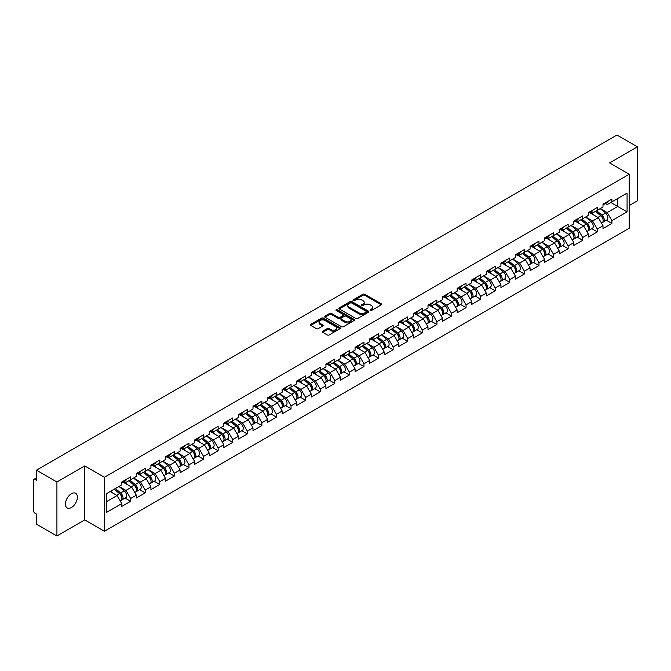 <?xml version="1.0" encoding="UTF-8"?>
<svg xmlns="http://www.w3.org/2000/svg" width="671" height="671" viewBox="0 0 671 671"><rect width="100%" height="100%" fill="white"/><g stroke="black" fill="none" stroke-linecap="round" stroke-linejoin="round"><path stroke-width="1.01" d="M370.258 310.472A0.906 0.528 0 0 0 371.541 310.472L381.287 304.844A1.3 0.746 0 0 0 381.673 304.315A1.3 0.746 0 0 0 381.287 303.787L364.772 294.25A1.3 0.746 0 0 0 362.936 294.25L353.189 299.878A0.906 0.528 0 0 0 354.473 300.616L355.731 299.887A4.152 2.399 0 0 1 361.61 299.887L362.986 300.683A4.152 2.399 0 0 1 364.202 302.378A4.152 2.399 0 0 1 362.986 304.072L361.719 304.802A0.906 0.528 0 0 0 363.003 305.548L364.269 304.819A4.152 2.399 0 0 1 370.14 304.819L371.516 305.615A4.152 2.399 0 0 1 372.732 307.31A4.152 2.399 0 0 1 371.516 309.004L370.258 309.734A0.906 0.528 0 0 0 370.258 310.472L370.258 309.734M71.411 493.722A8.463 4.882 -60 0 1 75.638 493.302A8.463 4.882 -60 0 1 76.939 500.08A8.463 4.882 -60 0 1 71.411 507.536A8.463 4.882 -60 0 1 67.184 507.955A8.463 4.882 -60 0 1 65.884 501.178A8.463 4.882 -60 0 1 71.411 493.722M322.659 331.222A1.3 0.746 0 0 0 322.273 331.759A1.3 0.746 0 0 0 322.659 332.288L327.289 334.963A1.3 0.746 0 0 0 329.125 334.963L339.954 328.706A1.3 0.746 0 0 0 340.331 328.178A1.3 0.746 0 0 0 339.954 327.649L323.439 318.113A1.3 0.746 0 0 0 321.602 318.113L310.774 324.361A1.3 0.746 0 0 0 310.388 324.898A1.3 0.746 0 0 0 310.774 325.427L316.368 328.656A1.3 0.746 0 0 0 318.205 328.656L322.835 325.98A1.3 0.746 0 0 0 323.221 325.452A1.3 0.746 0 0 0 322.835 324.923L320.059 323.321A3.472 2.005 0 0 1 319.044 321.904A3.472 2.005 0 0 1 321.191 320.05A3.472 2.005 0 0 1 324.974 320.486L335.844 326.76A3.472 2.005 0 0 1 336.859 328.178A3.472 2.005 0 0 1 334.72 330.031A3.472 2.005 0 0 1 330.937 329.595L329.125 328.547A1.3 0.746 0 0 0 327.289 328.547L322.659 331.222L322.659 332.288M84.781 465.926L56.918 482.004L36.452 470.186L616.976 135.022L637.45 146.84L609.595 162.927L629.222 174.259L104.408 477.257L84.781 465.926L84.781 519.899L104.408 531.231L104.408 477.257M355.823 318.482A1.3 0.746 0 0 0 357.66 318.482L368.488 312.233A1.3 0.746 0 0 0 368.865 311.705A1.3 0.746 0 0 0 368.488 311.176L351.973 301.64A1.3 0.746 0 0 0 350.136 301.64L339.308 307.888A1.3 0.746 0 0 0 338.93 308.417A1.3 0.746 0 0 0 339.308 308.945L355.823 318.482M336.507 310.665A0.906 0.528 0 0 1 337.429 310.799L354.204 320.478L343.393 326.727A1.3 0.746 0 0 1 341.556 326.727L325.041 317.19L325.041 316.125A1.3 0.746 0 0 0 324.663 316.653A1.3 0.746 0 0 0 325.041 317.19M325.041 316.125L329.671 313.449A1.3 0.746 0 0 1 331.508 313.449L338.209 317.316A1.3 0.746 0 0 0 340.046 317.316L343.116 315.546A1.3 0.746 0 0 0 343.493 315.018A1.3 0.746 0 0 0 343.116 314.489L336.146 310.455A0.906 0.528 0 0 1 337.429 309.717L354.221 319.413A1.3 0.746 0 0 1 354.598 319.941A1.3 0.746 0 0 1 354.221 320.47L354.221 319.413M104.408 531.231L629.222 228.232L629.222 174.259M125.083 498.1L130.635 501.304L130.635 498.494L125.955 490.4L119.044 486.408M130.635 501.304L121.753 506.429L121.753 503.619L106.563 512.392L106.563 493.613L121.753 484.839L121.753 482.03L130.635 476.905L130.635 479.715L136.33 476.418L136.33 473.617L145.213 468.484L145.213 471.294L150.916 467.997L150.916 465.196L159.799 460.071L159.799 462.873L165.502 459.585L165.502 456.775L174.385 451.65L174.385 454.452L180.088 451.164L180.088 448.354L188.962 443.229L188.962 446.03L194.665 442.743L194.665 439.933L203.548 434.808L203.548 437.618L209.251 434.322L209.251 431.512L218.134 426.387L218.134 429.197L223.837 425.9L223.837 423.099L232.72 417.966L232.72 420.776L238.415 417.479L238.415 414.678L247.297 409.553L247.297 412.355L253.001 409.067L253.001 406.257L261.883 401.132L261.883 403.934L267.586 400.646L267.586 397.836L276.469 392.711L276.469 395.513L282.164 392.225L282.164 389.415L291.046 384.29L291.046 387.1L296.75 383.804L296.75 381.002L305.632 375.869L305.632 378.679L311.336 375.383L311.336 372.581L320.218 367.448L320.218 370.258L325.921 366.962L325.921 364.16L334.795 359.035L334.795 361.837L340.499 358.549L340.499 355.739L349.381 350.614L349.381 353.416L355.085 350.128L355.085 347.318L363.967 342.193L363.967 345.003L369.671 341.707L369.671 338.897L378.553 333.772L378.553 336.582L384.248 333.286L384.248 330.484L393.131 325.351L393.131 328.161L398.834 324.865L398.834 322.063L407.716 316.93L407.716 319.74L413.42 316.444L413.42 313.642L422.302 308.517L422.302 311.319L427.997 308.031L427.997 305.221L436.88 300.096L436.88 302.898L442.583 299.61L442.583 296.8L451.466 291.675L451.466 294.485L457.169 291.189L457.169 288.379L466.051 283.254L466.051 286.064L471.755 282.768L471.755 279.966L480.629 274.833L480.629 277.643L486.332 274.347L486.332 271.545L495.215 266.412L495.215 269.222L500.918 265.934L500.918 263.124L509.801 258L509.801 260.801L515.504 257.513L515.504 254.703L524.387 249.578L524.387 252.38L530.082 249.092L530.082 246.282L538.964 241.157L538.964 243.967L544.667 240.671L544.667 237.861L553.55 232.736L553.55 235.546L559.253 232.25L559.253 229.448L568.136 224.315L568.136 227.125L573.831 223.829L573.831 221.027L582.713 215.894L582.713 218.704L588.417 215.416L588.417 212.606L597.299 207.482L597.299 210.283L603.003 206.995L603.003 204.185L611.885 199.061L611.885 201.862L627.075 193.097L627.075 211.877L611.885 220.65L607.205 212.556L600.293 208.555M606.332 220.256L611.885 223.451L611.885 220.65M611.885 223.451L603.003 228.585L603.003 225.775L597.299 229.071L592.627 220.969L585.708 216.976M591.755 228.668L597.299 231.872L597.299 229.071M597.299 231.872L588.417 237.006L588.417 234.196L582.713 237.484L578.041 229.39L571.122 225.397M577.169 237.089L582.713 240.293L582.713 237.484M582.713 240.293L573.831 245.418L573.831 242.617L568.136 245.905L563.455 237.811L556.544 233.818M562.583 245.511L568.136 248.715L568.136 245.905M568.136 248.715L559.253 253.839L559.253 251.038L553.55 254.326L548.878 246.232L541.958 242.239M548.006 253.932L553.55 257.136L553.55 254.326M553.55 257.136L544.667 262.26L544.667 259.451L538.964 262.747L534.292 254.653L527.372 250.652M533.42 262.353L538.964 265.557L538.964 262.747M538.964 265.557L530.082 270.681L530.082 267.872L524.387 271.168L519.706 263.074L512.787 259.073M518.834 270.774L524.387 273.969L524.387 271.168M524.387 273.969L515.504 279.102L515.504 276.293L509.801 279.589L505.129 271.487L498.209 267.494M504.257 279.186L509.801 282.39L509.801 279.589M509.801 282.39L500.918 287.515L500.918 284.714L495.215 288.002L490.543 279.908L483.623 275.915M489.671 287.607L495.215 290.811L495.215 288.002M495.215 290.811L486.332 295.936L486.332 293.135L480.629 296.423L475.957 288.329L469.037 284.336M475.085 296.028L480.629 299.232L480.629 296.423M480.629 299.232L471.755 304.357L471.755 301.556L466.051 304.844L461.371 296.75L454.46 292.757M460.499 304.449L466.051 307.654L466.051 304.844M466.051 307.654L457.169 312.778L457.169 309.968L451.466 313.265L446.794 305.171L439.874 301.17M445.921 312.871L451.466 316.066L451.466 313.265M451.466 316.066L442.583 321.199L442.583 318.389L436.88 321.686L432.208 313.583L425.288 309.591M431.336 321.292L436.88 324.487L436.88 321.686M436.88 324.487L427.997 329.62L427.997 326.811L422.302 330.107L417.622 322.005L410.711 318.012M416.75 329.704L422.302 332.908L422.302 330.107M422.302 332.908L413.42 338.033L413.42 335.232L407.716 338.519L403.045 330.426L396.125 326.433M402.172 338.125L407.716 341.329L407.716 338.519M407.716 341.329L398.834 346.454L398.834 343.653L393.131 346.941L388.459 338.847L381.539 334.854M387.586 346.546L393.131 349.75L393.131 346.941M393.131 349.75L384.248 354.875L384.248 352.074L378.553 355.362L373.873 347.268L366.953 343.275M373.001 354.967L378.553 358.171L378.553 355.362M378.553 358.171L369.671 363.296L369.671 360.486L363.967 363.783L359.295 355.689L352.376 351.688M358.423 363.388L363.967 366.584L363.967 363.783M363.967 366.584L355.085 371.717L355.085 368.907L349.381 372.204L344.709 364.101L337.79 360.109M343.837 371.809L349.381 375.005L349.381 372.204M349.381 375.005L340.499 380.138L340.499 377.328L334.795 380.625L330.124 372.522L323.204 368.53M329.251 380.222L334.795 383.426L334.795 380.625M334.795 383.426L325.921 388.551L325.921 385.75L320.218 389.037L315.538 380.943L308.626 376.951M314.665 388.643L320.218 391.847L320.218 389.037M320.218 391.847L311.336 396.972L311.336 394.171L305.632 397.458L300.96 389.365L294.041 385.372M300.088 397.064L305.632 400.268L305.632 397.458M305.632 400.268L296.75 405.393L296.75 402.583L291.046 405.88L286.374 397.786L279.455 393.793M285.502 405.485L291.046 408.689L291.046 405.88M291.046 408.689L282.164 413.814L282.164 411.004L276.469 414.301L271.789 406.207L264.877 402.206M270.916 413.906L276.469 417.102L276.469 414.301M276.469 417.102L267.586 422.235L267.586 419.425L261.883 422.722L257.211 414.619L250.291 410.627M256.339 422.319L261.883 425.523L261.883 422.722M261.883 425.523L253.001 430.656L253.001 427.846L247.297 431.134L242.625 423.04L235.706 419.048M241.753 430.74L247.297 433.944L247.297 431.134M247.297 433.944L238.415 439.069L238.415 436.267L232.72 439.555L228.039 431.461L221.12 427.469M227.167 439.161L232.72 442.365L232.72 439.555M232.72 442.365L223.837 447.49L223.837 444.688L218.134 447.976L213.462 439.882L206.542 435.89M212.59 447.582L218.134 450.786L218.134 447.976M218.134 450.786L209.251 455.911L209.251 453.101L203.548 456.397L198.876 448.303L191.956 444.311M198.004 456.003L203.548 459.207L203.548 456.397M203.548 459.207L194.665 464.332L194.665 461.522L188.962 464.818L184.29 456.725L177.37 452.724M183.418 464.424L188.962 467.62L188.962 464.818M188.962 467.62L180.088 472.753L180.088 469.943L174.385 473.24L169.704 465.137L162.793 461.145M168.832 472.837L174.385 476.041L174.385 473.24M174.385 476.041L165.502 481.174L165.502 478.364L159.799 481.652L155.127 473.558L148.207 469.566M154.255 481.258L159.799 484.462L159.799 481.652M159.799 484.462L150.916 489.587L150.916 486.785L145.213 490.073L140.541 481.979L133.621 477.987M139.669 489.679L145.213 492.883L145.213 490.073M145.213 492.883L136.33 498.008L136.33 495.206L130.635 498.494M124.152 481.367L125.955 482.415L130.635 479.715M125.955 490.4L131.659 487.104L122.936 482.072M136.33 495.206L131.659 487.104M138.738 472.946L140.541 473.994L145.213 471.294M140.541 481.979L146.244 478.691L137.521 473.651M150.916 486.785L146.244 478.691M153.315 464.525L155.127 465.573L159.799 462.873M155.127 473.558L160.83 470.27L152.099 465.229M165.502 478.364L160.83 470.27M167.901 456.112L169.704 457.152L174.385 454.452M169.704 465.137L175.408 461.849L166.685 456.808M180.088 469.943L175.408 461.849M182.487 447.691L184.29 448.731L188.962 446.03M184.29 456.725L189.994 453.428L181.271 448.387M194.665 461.522L189.994 453.428M197.064 439.27L198.876 440.31L203.548 437.618M198.876 448.303L204.58 445.007L195.848 439.975M209.251 453.101L204.58 445.007M211.65 430.849L213.462 431.898L218.134 429.197M213.462 439.882L219.157 436.586L210.434 431.554M223.837 444.688L219.157 436.586M226.236 422.428L228.039 423.476L232.72 420.776M228.039 431.461L233.743 428.173L225.02 423.133M238.415 436.267L233.743 428.173M240.814 414.007L242.625 415.055L247.297 412.355M242.625 423.04L248.329 419.752L239.606 414.712M253.001 427.846L248.329 419.752M255.399 405.594L257.211 406.634L261.883 403.934M257.211 414.619L262.915 411.331L254.183 406.29M267.586 419.425L262.915 411.331M269.985 397.173L271.789 398.213L276.469 395.513M271.789 406.207L277.492 402.91L268.769 397.869M282.164 411.004L277.492 402.91M284.571 388.752L286.374 389.792L291.046 387.1M286.374 397.786L292.078 394.489L283.355 389.457M296.75 402.583L292.078 394.489M299.149 380.331L300.96 381.38L305.632 378.679M300.96 389.365L306.664 386.068L297.932 381.036M311.336 394.171L306.664 386.068M313.734 371.91L315.538 372.959L320.218 370.258M315.538 380.943L321.241 377.656L312.518 372.615M325.921 385.75L321.241 377.656M328.32 363.497L330.124 364.538L334.795 361.837M330.124 372.522L335.827 369.235L327.104 364.194M340.499 377.328L335.827 369.235M342.898 355.076L344.709 356.116L349.381 353.416M344.709 364.101L350.413 360.813L341.682 355.773M355.085 368.907L350.413 360.813M357.484 346.655L359.295 347.695L363.967 345.003M359.295 355.689L364.99 352.392L356.267 347.36M369.671 360.486L364.99 352.392M372.07 338.234L373.873 339.274L378.553 336.582M373.873 347.268L379.576 343.971L370.853 338.939M384.248 352.074L379.576 343.971M386.647 329.813L388.459 330.862L393.131 328.161M388.459 338.847L394.162 335.55L385.439 330.518M398.834 343.653L394.162 335.55M401.233 321.392L403.045 322.441L407.716 319.74M403.045 330.426L408.748 327.138L400.017 322.097M413.42 335.232L408.748 327.138M415.819 312.98L417.622 314.02L422.302 311.319M417.622 322.005L423.326 318.717L414.603 313.676M427.997 326.811L423.326 318.717M430.405 304.559L432.208 305.599L436.88 302.898M432.208 313.583L437.911 310.296L429.188 305.255M442.583 318.389L437.911 310.296M444.982 296.137L446.794 297.178L451.466 294.485M446.794 305.171L452.497 301.875L443.766 296.842M457.169 309.968L452.497 301.875M459.568 287.716L461.371 288.756L466.051 286.064M461.371 296.75L467.075 293.453L458.352 288.421M471.755 301.556L467.075 293.453M474.154 279.295L475.957 280.344L480.629 277.643M475.957 288.329L481.661 285.032L472.938 280M486.332 293.135L481.661 285.032M488.731 270.874L490.543 271.923L495.215 269.222M490.543 279.908L496.246 276.62L487.515 271.579M500.918 284.714L496.246 276.62M503.317 262.462L505.129 263.502L509.801 260.801M505.129 271.487L510.824 268.199L502.101 263.158M515.504 276.293L510.824 268.199M517.903 254.041L519.706 255.081L524.387 252.38M519.706 263.074L525.41 259.778L516.687 254.737M530.082 267.872L525.41 259.778M532.48 245.62L534.292 246.66L538.964 243.967M534.292 254.653L539.996 251.357L531.273 246.324M544.667 259.451L539.996 251.357M547.066 237.198L548.878 238.239L553.55 235.546M548.878 246.232L554.582 242.936L545.85 237.903M559.253 251.038L554.582 242.936M561.652 228.777L563.455 229.826L568.136 227.125M563.455 237.811L569.159 234.515L560.436 229.482M573.831 242.617L569.159 234.515M576.238 220.356L578.041 221.405L582.713 218.704M578.041 229.39L583.745 226.102L575.022 221.061M588.417 234.196L583.745 226.102M590.815 211.944L592.627 212.984L597.299 210.283M592.627 220.969L598.331 217.681L589.599 212.64M603.003 225.775L598.331 217.681M605.401 203.523L607.205 204.563L611.885 201.862M607.205 212.556L617.723 206.483L617.723 198.49L627.075 193.097M610.811 202.483L627.075 211.877M629.222 205.561L637.45 200.814L637.45 146.84M56.918 482.004L56.918 535.978L36.452 524.16L36.452 514.07L34.951 513.206A1.979 1.149 -120 0 1 33.55 510.774L33.55 480.226A1.979 1.149 -120 0 1 33.961 479.32A1.979 1.149 -120 0 1 34.951 479.413L36.452 480.277L36.452 470.186M56.918 535.978L84.781 519.899M106.563 501.598L117.081 495.525L110.161 491.533M121.753 503.619L117.081 495.525M370.618 310.598L371.516 310.077A4.152 2.399 0 0 0 372.732 308.383L372.732 307.31M364.202 302.378L364.202 303.46A4.152 2.399 0 0 1 362.986 305.154L362.088 305.674M381.271 304.852L364.772 295.324A1.3 0.746 0 0 0 362.936 295.324L353.55 300.751M368.471 312.241L351.973 302.722A1.3 0.746 0 0 0 350.136 302.722L339.325 308.962L339.308 307.888M366.198 312.074A0.906 0.528 0 0 0 366.198 311.336L351.696 302.965A0.906 0.528 0 0 0 350.413 302.965L349.079 303.728A4.152 2.399 0 0 0 347.863 305.422A4.152 2.399 0 0 0 349.079 307.125L358.993 312.845A4.152 2.399 0 0 0 364.865 312.845L366.198 312.074L366.198 313.156A0.906 0.528 0 0 0 366.458 312.787L366.458 311.705M347.863 305.422L347.863 306.504A4.152 2.399 0 0 0 349.079 308.199L349.079 307.125M366.198 313.156L364.865 313.919A4.152 2.399 0 0 1 358.993 313.919L349.079 308.199M325.058 317.198L329.671 314.531L329.671 313.449M343.493 315.018L343.493 316.091A1.3 0.746 0 0 1 343.116 316.628L340.046 318.398A1.3 0.746 0 0 1 338.209 318.398L331.508 314.531A1.3 0.746 0 0 0 329.671 314.531M345.162 321.334A3.472 2.005 0 0 0 348.945 321.77A3.472 2.005 0 0 0 351.084 319.916A3.472 2.005 0 0 0 350.069 318.499L346.236 316.284A1.3 0.746 0 0 0 344.399 316.284L341.329 318.062A1.3 0.746 0 0 0 340.952 318.591A1.3 0.746 0 0 0 341.329 319.119L345.162 321.334L345.162 322.415A3.472 2.005 0 0 0 348.945 322.843A3.472 2.005 0 0 0 351.084 320.998L351.084 319.916M340.952 318.591L340.952 319.673A1.3 0.746 0 0 0 341.329 320.201L341.329 319.119M345.162 322.415L341.329 320.201M336.859 328.178L336.859 329.26A3.472 2.005 0 0 1 334.72 331.113A3.472 2.005 0 0 1 330.937 330.677L329.125 329.629A1.3 0.746 0 0 0 327.289 329.629L322.676 332.296M319.044 321.904L319.044 322.977A3.472 2.005 0 0 0 320.059 324.395L320.059 323.321M322.835 324.923L322.835 325.98L320.059 324.395M339.954 327.649L339.954 328.706L323.439 319.195A1.3 0.746 0 0 0 321.602 319.195L310.79 325.435M601.887 216.607L601.233 216.23M602.726 222.168A4.362 2.516 -120 0 0 603.363 221.967A4.362 2.516 -120 0 0 604.143 218.922A4.362 2.516 -120 0 0 601.87 215.123L596.611 210.686M603.363 221.967L606.961 219.895A4.362 2.516 -120 0 0 607.741 216.842A4.362 2.516 -120 0 0 605.468 213.042L600.21 208.606M595.596 211.264L601.602 216.33A2.642 1.527 60 0 1 603.028 219.585M601.442 223.074L602.239 222.621A4.362 2.516 -120 0 0 603.019 219.568A4.362 2.516 -120 0 0 600.746 215.768L595.487 211.331M593.969 215.165L590.421 212.17M604.168 203.514A4.362 2.516 60 0 1 603.363 204.697A4.362 2.516 60 0 1 603.003 204.848M607.775 201.434A4.362 2.516 60 0 1 606.961 202.625L603.363 204.697M587.31 225.028L586.655 224.651M588.14 230.589A4.362 2.516 -120 0 0 588.777 230.388A4.362 2.516 -120 0 0 589.557 227.343A4.362 2.516 -120 0 0 587.293 223.544L582.025 219.098M588.777 230.388L592.376 228.316A4.362 2.516 -120 0 0 593.156 225.263A4.362 2.516 -120 0 0 590.891 221.464L585.624 217.027M581.011 219.685L587.016 224.751A2.642 1.527 60 0 1 588.442 228.006M586.857 231.495L587.653 231.034A4.362 2.516 -120 0 0 588.442 227.989A4.362 2.516 -120 0 0 586.169 224.189L580.901 219.752M579.392 223.586L575.835 220.591M572.724 233.441L572.069 233.063M573.562 239.01A4.362 2.516 -120 0 0 574.191 238.809A4.362 2.516 -120 0 0 574.98 235.764A4.362 2.516 -120 0 0 572.707 231.965L567.448 227.519M574.191 238.809L577.79 236.729A4.362 2.516 -120 0 0 578.578 233.684A4.362 2.516 -120 0 0 576.305 229.885L571.046 225.448M566.433 228.106L572.43 233.172A2.642 1.527 60 0 1 573.856 236.427M572.279 239.916L573.068 239.455A4.362 2.516 -120 0 0 573.856 236.41A4.362 2.516 -120 0 0 571.583 232.611L566.324 228.174M564.806 232.007L561.258 229.012M558.138 241.862L557.484 241.485M558.977 247.423A4.362 2.516 -120 0 0 559.614 247.23A4.362 2.516 -120 0 0 560.394 244.177A4.362 2.516 -120 0 0 558.121 240.377L552.862 235.94M559.614 247.23L563.212 245.15A4.362 2.516 -120 0 0 563.992 242.105A4.362 2.516 -120 0 0 561.719 238.306L556.46 233.86M551.847 236.528L557.853 241.594A2.642 1.527 60 0 1 559.279 244.848M557.693 248.337L558.49 247.876A4.362 2.516 -120 0 0 559.27 244.831A4.362 2.516 -120 0 0 556.997 241.032L551.738 236.586M550.22 240.428L546.672 237.425M543.552 250.283L542.898 249.906M544.391 255.844A4.362 2.516 -120 0 0 545.028 255.651A4.362 2.516 -120 0 0 545.808 252.598A4.362 2.516 -120 0 0 543.535 248.798L538.276 244.361M545.028 255.651L548.626 253.571A4.362 2.516 -120 0 0 549.406 250.526A4.362 2.516 -120 0 0 547.142 246.718L541.874 242.281M537.261 244.949L543.267 250.006A2.642 1.527 60 0 1 544.693 253.269M543.107 256.758L543.904 256.297A4.362 2.516 -120 0 0 544.693 253.252A4.362 2.516 -120 0 0 542.42 249.444L537.152 245.007M535.643 248.84L532.086 245.846M528.974 258.704L528.32 258.327M529.805 264.265A4.362 2.516 -120 0 0 530.442 264.072A4.362 2.516 -120 0 0 531.231 261.019A4.362 2.516 -120 0 0 528.958 257.219L523.69 252.782M530.442 264.072L534.041 261.992A4.362 2.516 -120 0 0 534.829 258.939A4.362 2.516 -120 0 0 532.556 255.139L527.297 250.702M522.684 253.37L528.681 258.427A2.642 1.527 60 0 1 530.107 261.69M528.53 265.171L529.318 264.718A4.362 2.516 -120 0 0 530.107 261.665A4.362 2.516 -120 0 0 527.834 257.865L522.575 253.428M521.057 257.261L517.509 254.267M589.591 211.927A4.362 2.516 60 0 1 588.777 213.118A4.362 2.516 60 0 1 588.417 213.269M593.189 209.855A4.362 2.516 60 0 1 592.376 211.038L588.777 213.118M575.005 220.348A4.362 2.516 60 0 1 574.191 221.539A4.362 2.516 60 0 1 573.831 221.69M578.603 218.268A4.362 2.516 60 0 1 577.79 219.459L574.191 221.539M560.419 228.769A4.362 2.516 60 0 1 559.614 229.96A4.362 2.516 60 0 1 559.253 230.103M564.017 226.689A4.362 2.516 60 0 1 563.212 227.88L559.614 229.96M545.842 237.19A4.362 2.516 60 0 1 545.028 238.381A4.362 2.516 60 0 1 544.667 238.524M549.44 235.11A4.362 2.516 60 0 1 548.626 236.301L545.028 238.381M531.256 245.611A4.362 2.516 60 0 1 530.442 246.794A4.362 2.516 60 0 1 530.082 246.945M534.854 243.531A4.362 2.516 60 0 1 534.041 244.722L530.442 246.794M514.389 267.125L513.734 266.748M515.227 272.686A4.362 2.516 -120 0 0 515.856 272.485A4.362 2.516 -120 0 0 516.645 269.44A4.362 2.516 -120 0 0 514.372 265.641L509.113 261.204M515.856 272.485L519.463 270.413A4.362 2.516 -120 0 0 520.243 267.36A4.362 2.516 -120 0 0 517.97 263.56L512.711 259.123M508.098 261.782L514.095 266.848A2.642 1.527 60 0 1 515.529 270.103M513.944 273.592L514.741 273.139A4.362 2.516 -120 0 0 515.521 270.086A4.362 2.516 -120 0 0 513.248 266.286L507.989 261.849M506.471 265.682L502.923 262.688M516.67 254.032A4.362 2.516 60 0 1 515.856 255.215A4.362 2.516 60 0 1 515.504 255.366M520.268 251.952A4.362 2.516 60 0 1 519.463 253.143L515.856 255.215M499.803 275.546L499.149 275.169M500.641 281.107A4.362 2.516 -120 0 0 501.279 280.906A4.362 2.516 -120 0 0 502.059 277.861A4.362 2.516 -120 0 0 499.786 274.062L494.527 269.616M501.279 280.906L504.877 278.834A4.362 2.516 -120 0 0 505.657 275.781A4.362 2.516 -120 0 0 503.384 271.981L498.125 267.544M493.512 270.203L499.518 275.269A2.642 1.527 60 0 1 500.943 278.524M499.358 282.013L500.155 281.552A4.362 2.516 -120 0 0 500.935 278.507A4.362 2.516 -120 0 0 498.67 274.707L493.403 270.27M491.885 274.103L488.337 271.109M502.093 262.445A4.362 2.516 60 0 1 501.279 263.636A4.362 2.516 60 0 1 500.918 263.787M505.691 260.373A4.362 2.516 60 0 1 504.877 261.556L501.279 263.636M485.225 283.959L484.571 283.581M486.056 289.528A4.362 2.516 -120 0 0 486.693 289.327A4.362 2.516 -120 0 0 487.473 286.282A4.362 2.516 -120 0 0 485.208 282.474L479.941 278.037M486.693 289.327L490.291 287.247A4.362 2.516 -120 0 0 491.08 284.202A4.362 2.516 -120 0 0 488.807 280.403L483.539 275.966M478.926 278.624L484.932 283.69A2.642 1.527 60 0 1 486.358 286.945M484.781 290.434L485.569 289.973A4.362 2.516 -120 0 0 486.358 286.928A4.362 2.516 -120 0 0 484.085 283.128L478.826 278.683M477.307 282.525L473.751 279.53M487.507 270.866A4.362 2.516 60 0 1 486.693 272.057A4.362 2.516 60 0 1 486.332 272.208M491.105 268.786A4.362 2.516 60 0 1 490.291 269.977L486.693 272.057M470.639 292.38L469.985 292.002M471.478 297.941A4.362 2.516 -120 0 0 472.107 297.748A4.362 2.516 -120 0 0 472.896 294.695A4.362 2.516 -120 0 0 470.623 290.895L465.364 286.458M472.107 297.748L475.705 295.668A4.362 2.516 -120 0 0 476.494 292.623A4.362 2.516 -120 0 0 474.221 288.824L468.962 284.378M464.349 287.045L470.346 292.111A2.642 1.527 60 0 1 471.78 295.366M470.195 298.855L470.992 298.394A4.362 2.516 -120 0 0 471.772 295.349A4.362 2.516 -120 0 0 469.499 291.55L464.24 287.104M462.722 290.937L459.174 287.943M472.921 279.287A4.362 2.516 60 0 1 472.107 280.478A4.362 2.516 60 0 1 471.755 280.621M476.519 277.207A4.362 2.516 60 0 1 475.705 278.398L472.107 280.478M456.054 300.801L455.399 300.423M456.892 306.362A4.362 2.516 -120 0 0 457.53 306.169A4.362 2.516 -120 0 0 458.31 303.116A4.362 2.516 -120 0 0 456.037 299.316L450.778 294.879M457.53 306.169L461.128 304.089A4.362 2.516 -120 0 0 461.908 301.044A4.362 2.516 -120 0 0 459.635 297.236L454.376 292.799M449.763 295.466L455.768 300.524A2.642 1.527 60 0 1 457.194 303.787M455.609 307.276L456.406 306.815A4.362 2.516 -120 0 0 457.186 303.762A4.362 2.516 -120 0 0 454.913 299.962L449.654 295.525M448.136 299.358L444.588 296.364M458.335 287.708A4.362 2.516 60 0 1 457.53 288.899A4.362 2.516 60 0 1 457.169 289.042M461.942 285.628A4.362 2.516 60 0 1 461.128 286.819L457.53 288.899M441.476 309.222L440.822 308.845M442.306 314.783A4.362 2.516 -120 0 0 442.944 314.59A4.362 2.516 -120 0 0 443.724 311.537A4.362 2.516 -120 0 0 441.459 307.737L436.192 303.3M442.944 314.59L446.542 312.51A4.362 2.516 -120 0 0 447.322 309.457A4.362 2.516 -120 0 0 445.058 305.657L439.79 301.22M435.177 303.888L441.183 308.945A2.642 1.527 60 0 1 442.608 312.208M441.023 315.689L441.82 315.236A4.362 2.516 -120 0 0 442.608 312.183A4.362 2.516 -120 0 0 440.335 308.383L435.068 303.946M433.558 307.779L430.002 304.785M443.757 296.129A4.362 2.516 60 0 1 442.944 297.312A4.362 2.516 60 0 1 442.583 297.463M447.356 294.049A4.362 2.516 60 0 1 446.542 295.24L442.944 297.312M426.89 317.643L426.236 317.266M427.729 323.204A4.362 2.516 -120 0 0 428.358 323.003A4.362 2.516 -120 0 0 429.146 319.958A4.362 2.516 -120 0 0 426.873 316.158L421.614 311.721M428.358 323.003L431.956 320.931A4.362 2.516 -120 0 0 432.745 317.878A4.362 2.516 -120 0 0 430.472 314.078L425.213 309.641M420.6 312.3L426.597 317.366A2.642 1.527 60 0 1 428.023 320.621M426.446 324.11L427.234 323.657A4.362 2.516 -120 0 0 428.023 320.604A4.362 2.516 -120 0 0 425.75 316.804L420.491 312.367M418.972 316.2L415.424 313.206M429.172 304.542A4.362 2.516 60 0 1 428.358 305.733A4.362 2.516 60 0 1 427.997 305.884M432.77 302.47A4.362 2.516 60 0 1 431.956 303.653L428.358 305.733M412.304 326.064L411.65 325.687M413.143 331.625A4.362 2.516 -120 0 0 413.781 331.424A4.362 2.516 -120 0 0 414.561 328.379A4.362 2.516 -120 0 0 412.288 324.579L407.029 320.134M413.781 331.424L417.379 329.344A4.362 2.516 -120 0 0 418.159 326.299A4.362 2.516 -120 0 0 415.886 322.499L410.627 318.062M406.014 320.721L412.019 325.787A2.642 1.527 60 0 1 413.445 329.042M411.86 332.531L412.657 332.07A4.362 2.516 -120 0 0 413.437 329.025A4.362 2.516 -120 0 0 411.164 325.225L405.905 320.788M404.387 324.621L400.839 321.627M414.586 312.963A4.362 2.516 60 0 1 413.781 314.154A4.362 2.516 60 0 1 413.42 314.305M418.184 310.891A4.362 2.516 60 0 1 417.379 312.074L413.781 314.154M397.718 334.477L397.064 334.099M398.557 340.046A4.362 2.516 -120 0 0 399.195 339.845A4.362 2.516 -120 0 0 399.975 336.8A4.362 2.516 -120 0 0 397.702 332.992L392.443 328.555M399.195 339.845L402.793 337.765A4.362 2.516 -120 0 0 403.573 334.72A4.362 2.516 -120 0 0 401.308 330.92L396.041 326.483M391.428 329.142L397.433 334.208A2.642 1.527 60 0 1 398.859 337.463M397.274 340.952L398.071 340.491A4.362 2.516 -120 0 0 398.859 337.446A4.362 2.516 -120 0 0 396.586 333.646L391.319 329.201M389.809 333.042L386.253 330.04M400.008 321.384A4.362 2.516 60 0 1 399.195 322.575A4.362 2.516 60 0 1 398.834 322.726M403.606 319.304A4.362 2.516 60 0 1 402.793 320.495L399.195 322.575M383.141 342.898L382.487 342.52M383.98 348.459A4.362 2.516 -120 0 0 384.609 348.266A4.362 2.516 -120 0 0 385.397 345.213A4.362 2.516 -120 0 0 383.124 341.413L377.857 336.976M384.609 348.266L388.207 346.186A4.362 2.516 -120 0 0 388.995 343.141A4.362 2.516 -120 0 0 386.722 339.341L381.464 334.896M376.85 337.563L382.847 342.629A2.642 1.527 60 0 1 384.273 345.884M382.696 349.373L383.485 348.912A4.362 2.516 -120 0 0 384.273 345.867A4.362 2.516 -120 0 0 382 342.067L376.741 337.622M375.223 341.455L371.675 338.461M385.422 329.805A4.362 2.516 60 0 1 384.609 330.996A4.362 2.516 60 0 1 384.248 331.139M389.021 327.725A4.362 2.516 60 0 1 388.207 328.916L384.609 330.996M368.555 351.319L367.901 350.941M369.394 356.88A4.362 2.516 -120 0 0 370.023 356.687A4.362 2.516 -120 0 0 370.811 353.634A4.362 2.516 -120 0 0 368.538 349.834L363.279 345.397M370.023 356.687L373.63 354.607A4.362 2.516 -120 0 0 374.41 351.562A4.362 2.516 -120 0 0 372.137 347.754L366.878 343.317M362.265 345.984L368.262 351.042A2.642 1.527 60 0 1 369.696 354.305M368.111 357.794L368.907 357.333A4.362 2.516 -120 0 0 369.687 354.28A4.362 2.516 -120 0 0 367.414 350.48L362.155 346.043M360.637 349.876L357.089 346.882M370.837 338.226A4.362 2.516 60 0 1 370.023 339.417A4.362 2.516 60 0 1 369.671 339.56M374.435 336.146A4.362 2.516 60 0 1 373.63 337.337L370.023 339.417M353.969 359.74L353.315 359.362M354.808 365.301A4.362 2.516 -120 0 0 355.445 365.108A4.362 2.516 -120 0 0 356.226 362.055A4.362 2.516 -120 0 0 353.952 358.255L348.694 353.818M355.445 365.108L359.044 363.028A4.362 2.516 -120 0 0 359.824 359.975A4.362 2.516 -120 0 0 357.551 356.175L352.292 351.738M347.679 354.397L353.684 359.463A2.642 1.527 60 0 1 355.11 362.726M353.525 366.207L354.322 365.754A4.362 2.516 -120 0 0 355.102 362.701A4.362 2.516 -120 0 0 352.837 358.901L347.57 354.464M346.051 358.297L342.504 355.303M356.259 346.647A4.362 2.516 60 0 1 355.445 347.83A4.362 2.516 60 0 1 355.085 347.981M359.857 344.567A4.362 2.516 60 0 1 359.044 345.758L355.445 347.83M339.392 368.161L338.738 367.783M340.222 373.722A4.362 2.516 -120 0 0 340.86 373.521A4.362 2.516 -120 0 0 341.64 370.476A4.362 2.516 -120 0 0 339.375 366.676L334.108 362.239M340.86 373.521L344.458 371.449A4.362 2.516 -120 0 0 345.246 368.396A4.362 2.516 -120 0 0 342.973 364.596L337.706 360.159M333.101 362.818L339.098 367.884A2.642 1.527 60 0 1 340.524 371.138M338.947 374.628L339.736 374.175A4.362 2.516 -120 0 0 340.524 371.122A4.362 2.516 -120 0 0 338.251 367.322L332.992 362.885M331.474 366.718L327.918 363.724M341.673 355.06A4.362 2.516 60 0 1 340.86 356.251A4.362 2.516 60 0 1 340.499 356.402M345.271 352.988A4.362 2.516 60 0 1 344.458 354.171L340.86 356.251M324.806 376.582L324.152 376.205M325.645 382.143A4.362 2.516 -120 0 0 326.274 381.942A4.362 2.516 -120 0 0 327.062 378.897A4.362 2.516 -120 0 0 324.789 375.097L319.53 370.652M326.274 381.942L329.872 379.861A4.362 2.516 -120 0 0 330.66 376.817A4.362 2.516 -120 0 0 328.387 373.017L323.128 368.58M318.515 371.239L324.512 376.305A2.642 1.527 60 0 1 325.947 379.56M324.361 383.049L325.158 382.587A4.362 2.516 -120 0 0 325.938 379.543A4.362 2.516 -120 0 0 323.665 375.743L318.406 371.306M316.888 375.139L313.34 372.145M327.087 363.481A4.362 2.516 60 0 1 326.274 364.672A4.362 2.516 60 0 1 325.921 364.823M330.686 361.409A4.362 2.516 60 0 1 329.872 362.592L326.274 364.672M310.22 384.995L309.566 384.617M311.059 390.556A4.362 2.516 -120 0 0 311.696 390.363A4.362 2.516 -120 0 0 312.476 387.318A4.362 2.516 -120 0 0 310.203 383.51L304.944 379.073M311.696 390.363L315.295 388.283A4.362 2.516 -120 0 0 316.075 385.238A4.362 2.516 -120 0 0 313.802 381.438L308.543 376.993M303.929 379.66L309.935 384.726A2.642 1.527 60 0 1 311.361 387.981M309.776 391.47L310.572 391.008A4.362 2.516 -120 0 0 311.352 387.964A4.362 2.516 -120 0 0 309.079 384.164L303.82 379.719M302.302 383.56L298.754 380.558M312.501 371.902A4.362 2.516 60 0 1 311.696 373.093A4.362 2.516 60 0 1 311.336 373.235M316.108 369.822A4.362 2.516 60 0 1 315.295 371.013L311.696 373.093M295.643 393.416L294.988 393.038M296.473 398.977A4.362 2.516 -120 0 0 297.11 398.784A4.362 2.516 -120 0 0 297.89 395.731A4.362 2.516 -120 0 0 295.626 391.931L290.358 387.494M297.11 398.784L300.709 396.704A4.362 2.516 -120 0 0 301.489 393.659A4.362 2.516 -120 0 0 299.224 389.859L293.957 385.414M289.344 388.081L295.349 393.139A2.642 1.527 60 0 1 296.775 396.402M295.19 399.891L295.986 399.43A4.362 2.516 -120 0 0 296.775 396.385A4.362 2.516 -120 0 0 294.502 392.577L289.235 388.14M287.725 391.973L284.168 388.979M297.924 380.323A4.362 2.516 60 0 1 297.11 381.514A4.362 2.516 60 0 1 296.75 381.656M301.522 378.243A4.362 2.516 60 0 1 300.709 379.434L297.11 381.514M281.057 401.837L280.403 401.459M281.895 407.398A4.362 2.516 -120 0 0 282.525 407.205A4.362 2.516 -120 0 0 283.313 404.152A4.362 2.516 -120 0 0 281.04 400.352L275.781 395.915M282.525 407.205L286.123 405.125A4.362 2.516 -120 0 0 286.911 402.072A4.362 2.516 -120 0 0 284.638 398.272L279.379 393.835M274.766 396.502L280.763 401.56A2.642 1.527 60 0 1 282.189 404.823M280.612 408.312L281.401 407.851A4.362 2.516 -120 0 0 282.189 404.798A4.362 2.516 -120 0 0 279.916 400.998L274.657 396.561M273.139 400.394L269.591 397.4M283.338 388.744A4.362 2.516 60 0 1 282.525 389.935A4.362 2.516 60 0 1 282.164 390.077M286.936 386.664A4.362 2.516 60 0 1 286.123 387.855L282.525 389.935M266.471 410.258L265.817 409.88M267.31 415.819A4.362 2.516 -120 0 0 267.947 415.626A4.362 2.516 -120 0 0 268.727 412.573A4.362 2.516 -120 0 0 266.454 408.773L261.195 404.336M267.947 415.626L271.545 413.546A4.362 2.516 -120 0 0 272.325 410.493A4.362 2.516 -120 0 0 270.052 406.693L264.793 402.256M260.18 404.915L266.186 409.981A2.642 1.527 60 0 1 267.612 413.244M266.026 416.725L266.823 416.272A4.362 2.516 -120 0 0 267.603 413.219A4.362 2.516 -120 0 0 265.33 409.419L260.071 404.982M258.553 408.815L255.005 405.821M268.752 397.165A4.362 2.516 60 0 1 267.947 398.348A4.362 2.516 60 0 1 267.586 398.499M272.351 395.085A4.362 2.516 60 0 1 271.545 396.276L267.947 398.348M251.885 418.679L251.231 418.301M252.724 424.24A4.362 2.516 -120 0 0 253.361 424.038A4.362 2.516 -120 0 0 254.141 420.994A4.362 2.516 -120 0 0 251.868 417.194L246.609 412.757M253.361 424.038L256.959 421.967A4.362 2.516 -120 0 0 257.739 418.914A4.362 2.516 -120 0 0 255.475 415.114L250.208 410.677M245.594 413.336L251.6 418.402A2.642 1.527 60 0 1 253.026 421.656M251.44 425.146L252.237 424.693A4.362 2.516 -120 0 0 253.026 421.64A4.362 2.516 -120 0 0 250.753 417.84L245.485 413.403M243.976 417.236L240.419 414.242M254.175 405.578A4.362 2.516 60 0 1 253.361 406.769A4.362 2.516 60 0 1 253.001 406.92M257.773 403.506A4.362 2.516 60 0 1 256.959 404.688L253.361 406.769M237.308 427.1L236.653 426.714M238.146 432.661A4.362 2.516 -120 0 0 238.775 432.459A4.362 2.516 -120 0 0 239.564 429.415A4.362 2.516 -120 0 0 237.291 425.615L232.023 421.17M238.775 432.459L242.374 430.379A4.362 2.516 -120 0 0 243.162 427.335A4.362 2.516 -120 0 0 240.889 423.535L235.63 419.098M231.017 421.757L237.014 426.823A2.642 1.527 60 0 1 238.44 430.077M236.863 433.567L237.651 433.105A4.362 2.516 -120 0 0 238.44 430.061A4.362 2.516 -120 0 0 236.167 426.261L230.908 421.824M229.39 425.657L225.842 422.663M239.589 413.999A4.362 2.516 60 0 1 238.775 415.19A4.362 2.516 60 0 1 238.415 415.341M243.187 411.927A4.362 2.516 60 0 1 242.374 413.11L238.775 415.19M222.722 435.513L222.067 435.135M223.56 441.073A4.362 2.516 -120 0 0 224.189 440.881A4.362 2.516 -120 0 0 224.978 437.836A4.362 2.516 -120 0 0 222.705 434.028L217.446 429.591M224.189 440.881L227.796 438.8A4.362 2.516 -120 0 0 228.576 435.756A4.362 2.516 -120 0 0 226.303 431.956L221.044 427.511M216.431 430.178L222.428 435.244A2.642 1.527 60 0 1 223.862 438.498M222.277 441.988L223.074 441.526A4.362 2.516 -120 0 0 223.854 438.482A4.362 2.516 -120 0 0 221.581 434.682L216.322 430.237M214.804 434.078L211.256 431.076M225.003 422.42A4.362 2.516 60 0 1 224.189 423.611A4.362 2.516 60 0 1 223.837 423.753M228.601 420.34A4.362 2.516 60 0 1 227.796 421.531L224.189 423.611M208.136 443.934L207.482 443.556M208.975 449.495A4.362 2.516 -120 0 0 209.612 449.302A4.362 2.516 -120 0 0 210.392 446.249A4.362 2.516 -120 0 0 208.119 442.449L202.86 438.012M209.612 449.302L213.21 447.222A4.362 2.516 -120 0 0 213.99 444.177A4.362 2.516 -120 0 0 211.717 440.377L206.458 435.932M201.845 438.599L207.851 443.657A2.642 1.527 60 0 1 209.277 446.92M207.691 450.409L208.488 449.947A4.362 2.516 -120 0 0 209.268 446.903A4.362 2.516 -120 0 0 207.004 443.095L201.736 438.658M200.218 442.491L196.67 439.497M210.426 430.841A4.362 2.516 60 0 1 209.612 432.032A4.362 2.516 60 0 1 209.251 432.174M214.024 428.761A4.362 2.516 60 0 1 213.21 429.952L209.612 432.032M193.558 452.355L192.904 451.977M194.389 457.916A4.362 2.516 -120 0 0 195.026 457.723A4.362 2.516 -120 0 0 195.806 454.67A4.362 2.516 -120 0 0 193.542 450.87L188.274 446.433M195.026 457.723L198.624 455.643A4.362 2.516 -120 0 0 199.413 452.59A4.362 2.516 -120 0 0 197.14 448.79L191.872 444.353M187.268 447.02L193.265 452.078A2.642 1.527 60 0 1 194.691 455.341M193.114 458.83L193.902 458.368A4.362 2.516 -120 0 0 194.691 455.315A4.362 2.516 -120 0 0 192.418 451.516L187.159 447.079M185.641 450.912L182.084 447.918M195.84 439.262A4.362 2.516 60 0 1 195.026 440.444A4.362 2.516 60 0 1 194.665 440.595M199.438 437.182A4.362 2.516 60 0 1 198.624 438.373L195.026 440.444M178.972 460.776L178.318 460.398M179.811 466.337A4.362 2.516 -120 0 0 180.44 466.135A4.362 2.516 -120 0 0 181.229 463.091A4.362 2.516 -120 0 0 178.956 459.291L173.697 454.854M180.44 466.135L184.039 464.064A4.362 2.516 -120 0 0 184.827 461.011A4.362 2.516 -120 0 0 182.554 457.211L177.295 452.774M172.682 455.433L178.679 460.499A2.642 1.527 60 0 1 180.113 463.762M178.528 467.242L179.325 466.79A4.362 2.516 -120 0 0 180.105 463.736A4.362 2.516 -120 0 0 177.832 459.937L172.573 455.5M171.055 459.333L167.507 456.339M181.254 447.683A4.362 2.516 60 0 1 180.44 448.865A4.362 2.516 60 0 1 180.088 449.016M184.852 445.603A4.362 2.516 60 0 1 184.039 446.794L180.44 448.865M164.387 469.197L163.732 468.819M165.225 474.758A4.362 2.516 -120 0 0 165.863 474.556A4.362 2.516 -120 0 0 166.643 471.512A4.362 2.516 -120 0 0 164.37 467.712L159.111 463.275M165.863 474.556L169.461 472.485A4.362 2.516 -120 0 0 170.241 469.432A4.362 2.516 -120 0 0 167.968 465.632L162.709 461.195M158.096 463.854L164.101 468.92A2.642 1.527 60 0 1 165.527 472.174M163.942 475.664L164.739 475.211A4.362 2.516 -120 0 0 165.519 472.158A4.362 2.516 -120 0 0 163.246 468.358L157.987 463.921M156.469 467.754L152.921 464.76M166.668 456.095A4.362 2.516 60 0 1 165.863 457.287A4.362 2.516 60 0 1 165.502 457.437M170.275 454.024A4.362 2.516 60 0 1 169.461 455.206L165.863 457.287M149.809 477.609L149.155 477.232M150.639 483.179A4.362 2.516 -120 0 0 151.277 482.977A4.362 2.516 -120 0 0 152.057 479.933A4.362 2.516 -120 0 0 149.792 476.133L144.525 471.688M151.277 482.977L154.875 480.897A4.362 2.516 -120 0 0 155.655 477.853A4.362 2.516 -120 0 0 153.391 474.053L148.123 469.616M143.51 472.275L149.516 477.341A2.642 1.527 60 0 1 150.941 480.595M149.356 484.085L150.153 483.623A4.362 2.516 -120 0 0 150.941 480.579A4.362 2.516 -120 0 0 148.668 476.779L143.401 472.342M141.891 476.175L138.335 473.181M152.091 464.517A4.362 2.516 60 0 1 151.277 465.708A4.362 2.516 60 0 1 150.916 465.859M155.689 462.436A4.362 2.516 60 0 1 154.875 463.627L151.277 465.708M135.223 486.03L134.569 485.653M136.062 491.591A4.362 2.516 -120 0 0 136.691 491.398A4.362 2.516 -120 0 0 137.48 488.354A4.362 2.516 -120 0 0 135.206 484.546L129.948 480.109M136.691 491.398L140.289 489.318A4.362 2.516 -120 0 0 141.078 486.274A4.362 2.516 -120 0 0 138.805 482.474L133.546 478.029M128.933 480.696L134.93 485.762A2.642 1.527 60 0 1 136.356 489.016M134.779 492.506L135.567 492.044A4.362 2.516 -120 0 0 136.356 489A4.362 2.516 -120 0 0 134.083 485.2L128.824 480.755M127.305 484.596L123.758 481.593M137.505 472.938A4.362 2.516 60 0 1 136.691 474.129A4.362 2.516 60 0 1 136.33 474.271M141.103 470.857A4.362 2.516 60 0 1 140.289 472.048L136.691 474.129M120.637 494.452L119.983 494.074M121.476 500.012A4.362 2.516 -120 0 0 122.114 499.82A4.362 2.516 -120 0 0 122.894 496.766A4.362 2.516 -120 0 0 120.621 492.967L115.362 488.53M122.114 499.82L125.712 497.739A4.362 2.516 -120 0 0 126.492 494.695A4.362 2.516 -120 0 0 124.219 490.887L118.96 486.45M114.347 489.117L120.352 494.175A2.642 1.527 60 0 1 121.778 497.437M120.193 500.927L120.99 500.465A4.362 2.516 -120 0 0 121.77 497.421A4.362 2.516 -120 0 0 119.497 493.613L114.238 489.176M112.72 493.009L110.64 491.256M122.919 481.359A4.362 2.516 60 0 1 122.114 482.55A4.362 2.516 60 0 1 121.753 482.692M126.517 479.279A4.362 2.516 60 0 1 125.712 480.47L122.114 482.55M36.452 478.549L34.951 479.413M371.516 310.077L371.516 309.004M361.719 305.548L361.719 304.802M362.986 305.154L362.986 304.072M353.189 300.616L353.189 299.878M362.936 295.324L362.936 294.25M364.772 295.324L364.772 294.25M381.287 304.844L381.287 303.787M350.136 302.722L350.136 301.64M351.973 302.722L351.973 301.64M368.488 312.233L368.488 311.176M358.993 313.919L358.993 312.845M364.865 313.919L364.865 312.845M331.508 314.531L331.508 313.449M338.209 318.398L338.209 317.316M340.046 318.398L340.046 317.316M343.116 316.628L343.116 315.546M337.429 310.799L337.429 309.717M327.289 329.629L327.289 328.547M329.125 329.629L329.125 328.547M330.937 330.677L330.937 329.595M310.774 325.427L310.774 324.361M321.602 319.195L321.602 318.113M323.439 319.195L323.439 318.113M601.87 215.123L605.468 213.042M597.886 217.421L600.746 215.768M587.293 223.544L590.891 221.464M583.3 225.842L586.169 224.189M572.707 231.965L576.305 229.885M568.714 234.263L571.583 232.611M558.121 240.377L561.719 238.306M554.137 242.684L556.997 241.032M543.535 248.798L547.142 246.718M539.551 251.105L542.42 249.444M528.958 257.219L532.556 255.139M524.965 259.518L527.834 257.865M514.372 265.641L517.97 263.56M510.388 267.939L513.248 266.286M499.786 274.062L503.384 271.981M495.802 276.36L498.67 274.707M485.208 282.474L488.807 280.403M481.216 284.781L484.085 283.128M470.623 290.895L474.221 288.824M466.63 293.202L469.499 291.55M456.037 299.316L459.635 297.236M452.053 301.623L454.913 299.962M441.459 307.737L445.058 305.657M437.467 310.036L440.335 308.383M426.873 316.158L430.472 314.078M422.881 318.457L425.75 316.804M412.288 324.579L415.886 322.499M408.303 326.878L411.164 325.225M397.702 332.992L401.308 330.92M393.718 335.299L396.586 333.646M383.124 341.413L386.722 339.341M379.132 343.72L382 342.067M368.538 349.834L372.137 347.754M364.554 352.141L367.414 350.48M353.952 358.255L357.551 356.175M349.968 360.553L352.837 358.901M339.375 366.676L342.973 364.596M335.383 368.975L338.251 367.322M324.789 375.097L328.387 373.017M320.797 377.396L323.665 375.743M310.203 383.51L313.802 381.438M306.219 385.817L309.079 384.164M295.626 391.931L299.224 389.859M291.633 394.238L294.502 392.577M281.04 400.352L284.638 398.272M277.048 402.659L279.916 400.998M266.454 408.773L270.052 406.693M262.47 411.071L265.33 409.419M251.868 417.194L255.475 415.114M247.884 419.492L250.753 417.84M237.291 425.615L240.889 423.535M233.298 427.913L236.167 426.261M222.705 434.028L226.303 431.956M218.721 436.335L221.581 434.682M208.119 442.449L211.717 440.377M204.135 444.756L207.004 443.095M193.542 450.87L197.14 448.79M189.549 453.177L192.418 451.516M178.956 459.291L182.554 457.211M174.963 461.589L177.832 459.937M164.37 467.712L167.968 465.632M160.386 470.01L163.246 468.358M149.792 476.133L153.391 474.053M145.8 478.431L148.668 476.779M135.206 484.546L138.805 482.474M131.214 486.852L134.083 485.2M120.621 492.967L124.219 490.887M116.637 495.273L119.497 493.613M36.452 477.878L33.961 479.32"/></g></svg>
